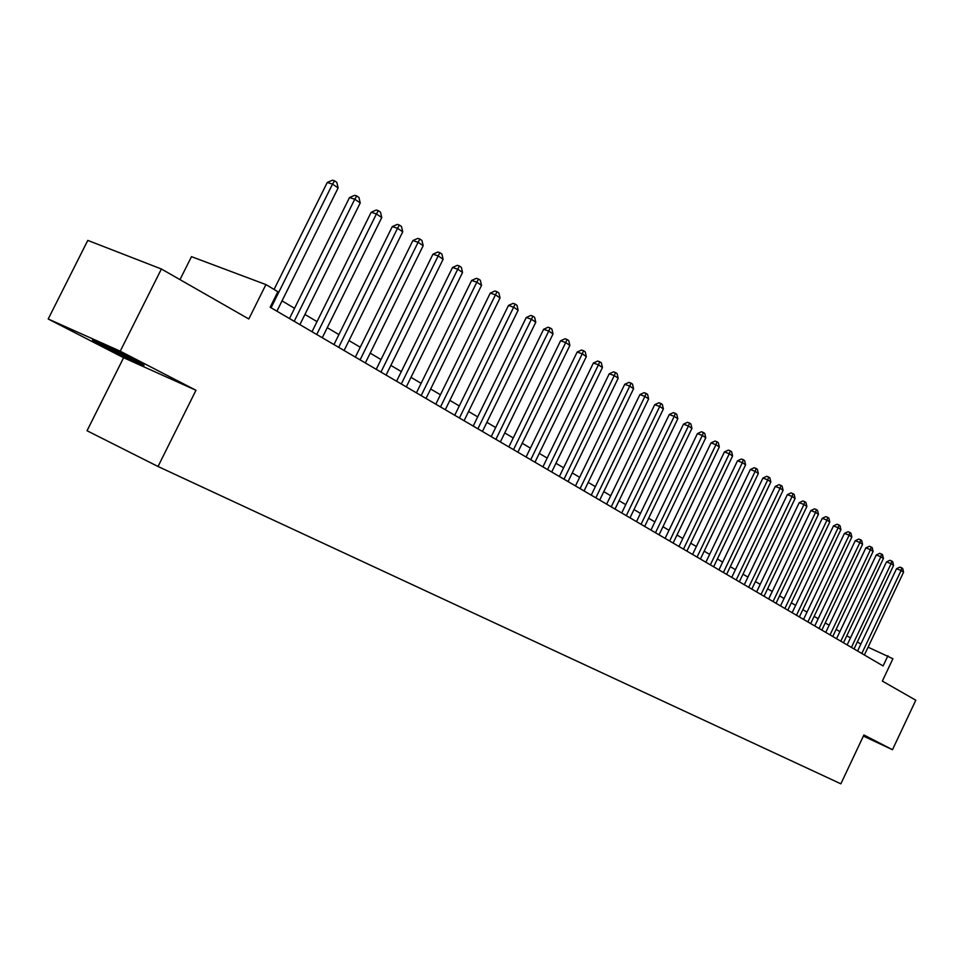 <?xml version="1.0" encoding="UTF-8"?>
<svg xmlns="http://www.w3.org/2000/svg" width="964" height="964" viewBox="0 0 964 964"><rect width="100%" height="100%" fill="white"/><g stroke="black" fill="none" stroke-linecap="round" stroke-linejoin="round"><path stroke-width="1.45" d="M133.719 359.608C115.547 350.197 86.085 336.364 93.641 340.786L103.281 345.956C121.392 355.318 150.095 368.79 142.973 364.585L133.719 359.608M123.609 357.716L195.981 390.275L120.235 351.185L48.2 319L123.609 357.716L87.037 430.739L158.024 466.492L840.861 783.816L863.913 734.966L892.483 749.715L915.8 700.213L882.349 681.09L892.917 658.725L868.082 647.181M48.2 319L87.796 240.398L161.398 269.004L248.808 318.976L265.919 284.585L191.475 256.653L179.979 279.632M863.383 736.086L892.483 749.715M120.235 351.185L161.398 269.004M265.919 284.585L277.873 291.718L270.161 307.239L883.096 665.943L887.916 655.737M195.981 390.275L158.024 466.492M860.876 644.048L857.333 641.952M850.489 637.891L846.826 635.722M839.909 631.625L836.125 629.384M829.148 625.238L825.232 622.925M818.183 618.743L814.134 616.345M807.013 612.128L802.831 609.646M795.637 605.38L791.324 602.813M784.057 598.511L779.587 595.86M772.248 591.51L767.621 588.763M760.21 584.365L755.427 581.533M747.931 577.099L742.991 574.158M735.424 569.676L730.314 566.651M722.663 562.108L717.385 558.975M709.649 554.396L704.19 551.155M696.37 546.528L690.718 543.178M682.825 538.49L676.981 535.032M668.992 530.296L662.955 526.718M654.881 521.922L648.639 518.222M640.47 513.378L634.011 509.546M625.744 504.654L619.069 500.69M610.718 495.737L603.801 491.64M595.354 486.627L588.197 482.386M579.653 477.325L572.255 472.938M563.603 467.805L555.951 463.274M547.191 458.081L539.274 453.381M530.405 448.127L522.211 443.271M513.234 437.945L504.75 432.92M495.665 427.534L486.892 422.328M477.686 416.87L468.6 411.483M459.274 405.952L449.863 400.373M440.428 394.782L430.679 388.998M421.111 383.323L411.013 377.346M401.313 371.598L390.854 365.392M381.033 359.572L370.2 353.137M360.235 347.233L349.004 340.581M338.906 334.592L327.254 327.688M317.011 321.614L304.949 314.457M294.55 308.299L282.03 300.876M271.065 307.769L332.52 184.112L338.135 187.92L276.909 311.191M274.065 289.453L327.254 182.473L332.52 184.112L334.58 180.834L336.822 182.365L338.135 187.92M327.254 182.473L332.472 180.184L334.58 180.834M294.201 321.313L354.764 199.223L360.235 202.934L299.888 324.639M289.477 318.542L349.498 197.572L354.764 199.223L356.752 195.957L358.933 197.451L360.235 202.934M349.498 197.572L354.644 195.306L356.752 195.957M316.734 334.496L376.43 213.948L381.756 217.563L322.277 337.737M312.011 331.724L371.176 212.273L376.43 213.948L378.346 210.694L380.479 212.152L381.756 217.563M371.176 212.273L376.249 210.032L378.346 210.694M338.689 347.341L397.542 228.287L402.735 231.818L344.1 350.51M333.966 344.582L392.288 226.6L397.542 228.287L399.397 225.058L401.47 226.48L402.735 231.818M392.288 226.6L397.301 224.383L399.397 225.058M360.09 359.873L418.111 242.277L423.172 245.712L365.356 362.946M355.367 357.102L412.881 240.578L418.111 242.277L419.906 239.06L421.931 240.434L423.172 245.712M412.881 240.578L417.81 238.385L419.906 239.06M380.961 372.08L438.174 255.906L443.115 259.268L386.094 375.08M376.225 369.308L432.957 254.195L438.174 255.906L439.909 252.701L441.886 254.05L443.115 259.268M432.957 254.195L437.825 252.026L439.909 252.701M401.301 383.985L457.743 269.209L462.551 272.475L406.302 386.913M396.578 381.226L452.538 267.474L457.743 269.209L459.418 266.016L461.346 267.329L462.551 272.475M452.538 267.474L457.334 265.329L459.418 266.016M421.148 395.602L476.831 282.175L481.53 285.368L426.028 398.457M416.436 392.842L471.637 280.44L476.831 282.175L478.457 279.006L480.325 280.283L481.53 285.368M471.637 280.44L476.373 278.319L478.457 279.006M440.512 406.928L495.46 294.839L500.039 297.96L445.284 409.724M435.812 404.181L490.278 293.092L495.46 294.839L497.026 291.682L498.858 292.935L500.039 297.96M490.278 293.092L494.954 290.983L497.026 291.682M459.418 418.002L513.643 307.203L518.126 310.239L464.082 420.726M454.731 415.255L508.486 305.431L513.643 307.203L515.162 304.058L516.957 305.275L518.126 310.239M508.486 305.431L513.101 303.359L515.162 304.058M477.879 428.799L531.405 319.265L535.779 322.241L482.422 431.462M473.191 426.064L526.26 317.493L531.405 319.265L532.875 316.144L534.622 317.337L535.779 322.241M526.26 317.493L530.815 315.433L532.875 316.144M495.906 439.355L548.745 331.05L553.023 333.954L500.352 441.958M491.23 436.62L543.624 329.278L548.745 331.05L550.179 327.953L551.878 329.11L553.023 333.954M543.624 329.278L548.13 327.242L550.179 327.953M513.523 449.658L565.699 342.569L569.869 345.413L517.861 452.2M508.859 446.935L560.59 340.786L565.699 342.569L567.073 339.485L568.748 340.617L569.869 345.413M560.59 340.786L565.037 338.774L567.073 339.485M530.73 459.732L582.256 353.824L586.341 356.596L534.972 462.214M526.079 457.008L577.171 352.041L582.256 353.824L583.594 350.751L585.232 351.86L586.341 356.596M577.171 352.041L581.557 350.04L583.594 350.751M547.552 469.576L598.451 364.826L602.44 367.537L551.709 472.011M542.913 466.865L593.378 363.03L598.451 364.826L599.741 361.777L601.343 362.862L602.44 367.537M593.378 363.03L597.716 361.054L599.741 361.777M564 479.204L614.273 375.586L618.177 378.237L568.061 481.578M559.385 476.493L609.236 373.791L614.273 375.586L615.538 372.55L617.093 373.61L618.177 378.237M609.236 373.791L613.514 371.827L615.538 372.55M580.087 488.615L629.757 386.106L633.577 388.709L584.063 490.941M575.484 485.916L624.732 384.311L629.757 386.106L630.974 383.082L632.505 384.13L633.577 388.709M624.732 384.311L628.974 382.371L630.974 383.082M595.824 497.834L644.904 396.409L648.639 398.939L599.704 500.099M591.233 495.135L639.903 394.589L644.904 396.409L646.085 393.396L647.579 394.409L648.639 398.939M639.903 394.589L644.085 392.673L646.085 393.396M611.224 506.835L659.725 406.483L663.389 408.965L615.02 509.064M606.645 504.16L654.749 404.663L659.725 406.483L660.87 403.482L662.34 404.482L663.389 408.965M654.749 404.663L658.882 402.759L660.87 403.482M626.299 515.656L674.234 416.34L677.812 418.762L630.01 517.837M621.72 512.981L669.269 414.52L674.234 416.34L675.342 413.363L676.776 414.339L677.812 418.762M669.269 414.52L673.354 412.64L675.342 413.363M641.048 524.296L688.441 425.992L691.935 428.365L644.687 526.416M636.493 521.632L683.488 424.172L688.441 425.992L689.513 423.027L690.911 423.979L691.935 428.365M683.488 424.172L687.537 422.304L689.513 423.027M655.484 532.743L702.334 435.439L705.769 437.764L659.051 534.827M650.953 530.092L697.418 433.619L702.334 435.439L703.383 432.499L704.756 433.426L705.769 437.764M697.418 433.619L701.418 431.764L703.383 432.499M669.631 541.021L715.963 444.693L719.325 446.971L673.125 543.057M665.112 538.37L711.058 442.874L715.963 444.693L716.975 441.765L718.313 442.681L719.325 446.971M711.058 442.874L715.011 441.042L716.975 441.765M683.488 549.131L729.302 453.755L732.592 455.996L686.898 551.131M678.981 546.492L724.422 451.935L729.302 453.755L730.278 450.851L731.604 451.742L732.592 455.996M724.422 451.935L728.326 450.116L730.278 450.851M697.056 557.072L742.376 462.636L745.594 464.829L700.406 559.036M692.574 554.445L737.508 460.816L742.376 462.636L743.328 459.744L744.618 460.623L745.594 464.829M737.508 460.816L741.376 459.021L743.328 459.744M710.36 564.856L755.186 471.348L758.343 473.493L713.649 566.784M705.889 562.241L750.341 469.528L755.186 471.348L756.101 468.468L757.367 469.335L758.343 473.493M750.341 469.528L754.173 467.745L756.101 468.468M723.398 572.483L767.742 479.879L770.839 481.988L726.615 574.375M718.939 569.881L762.922 478.06L767.742 479.879L768.633 477.023L769.875 477.867L770.839 481.988M762.922 478.06L766.705 476.288L768.633 477.023M736.183 579.966L780.045 488.242L783.093 490.315L739.34 581.81M731.748 577.376L775.261 486.422L780.045 488.242L780.924 485.398L782.129 486.23L783.093 490.315M775.261 486.422L779.008 484.675L780.924 485.398M748.715 587.305L792.119 496.448L795.095 498.472L751.812 589.112M744.292 584.714L787.347 494.628L792.119 496.448L792.962 493.616L794.155 494.436L795.095 498.472M787.347 494.628L791.058 492.893L792.962 493.616M761.006 594.499L803.964 504.497L806.88 506.486L764.042 596.27M756.595 591.92L799.216 502.678L803.964 504.497L804.783 501.678L805.952 502.485L806.88 506.486M799.216 502.678L802.879 500.955L804.783 501.678M773.056 601.548L815.568 512.39L818.436 514.342L776.032 603.295M768.682 598.981L810.845 510.571L815.568 512.39L816.375 509.594L817.52 510.378L818.436 514.342M810.845 510.571L814.484 508.872L816.375 509.594M784.889 608.477L826.967 520.138L829.787 522.042L787.805 610.188M780.527 605.922L822.268 518.319L826.967 520.138L827.739 517.355L828.871 518.114L829.787 522.042M822.268 518.319L825.859 516.632L827.739 517.355M796.493 615.261L838.15 527.73L840.909 529.61L799.361 616.948M792.143 612.718L833.474 525.922L838.15 527.73L838.897 524.97L840.006 525.717L840.909 529.61M833.474 525.922L837.029 524.247L838.897 524.97M807.88 621.937L849.127 535.189L851.839 537.032L810.7 623.575M803.554 619.394L844.464 533.381L849.127 535.189L849.85 532.441L850.935 533.176L851.839 537.032M844.464 533.381L847.995 531.718L849.85 532.441M819.063 628.48L859.9 542.515L862.563 544.323L821.834 630.095M814.761 625.949L855.261 540.708L859.9 542.515L860.611 539.78L861.671 540.503L862.563 544.323M855.261 540.708L858.755 539.057L860.611 539.78M830.04 634.902L870.48 549.697L873.095 551.48L832.763 636.493M825.75 632.384L865.865 547.901L870.48 549.697L871.167 546.986L872.215 547.697L873.095 551.48M865.865 547.901L869.323 546.263L871.167 546.986M840.825 641.205L880.867 556.758L883.434 558.505L843.488 642.771M836.547 638.71L876.276 554.963L880.867 556.758L881.53 554.059L882.554 554.758L883.434 558.505M876.276 554.963L879.698 553.336L881.53 554.059M851.417 647.41L891.073 563.699L893.592 565.41L854.032 648.941M847.151 644.916L886.494 561.904L891.073 563.699L891.712 561L892.724 561.687L893.592 565.41M886.494 561.904L889.893 560.289L891.712 561M861.816 653.496L901.087 570.507L903.569 572.194L864.383 655.002M857.574 651.013L896.544 568.712L901.087 570.507L901.714 567.832L902.714 568.507L903.569 572.194M896.544 568.712L899.894 567.109L901.714 567.832"/></g></svg>
